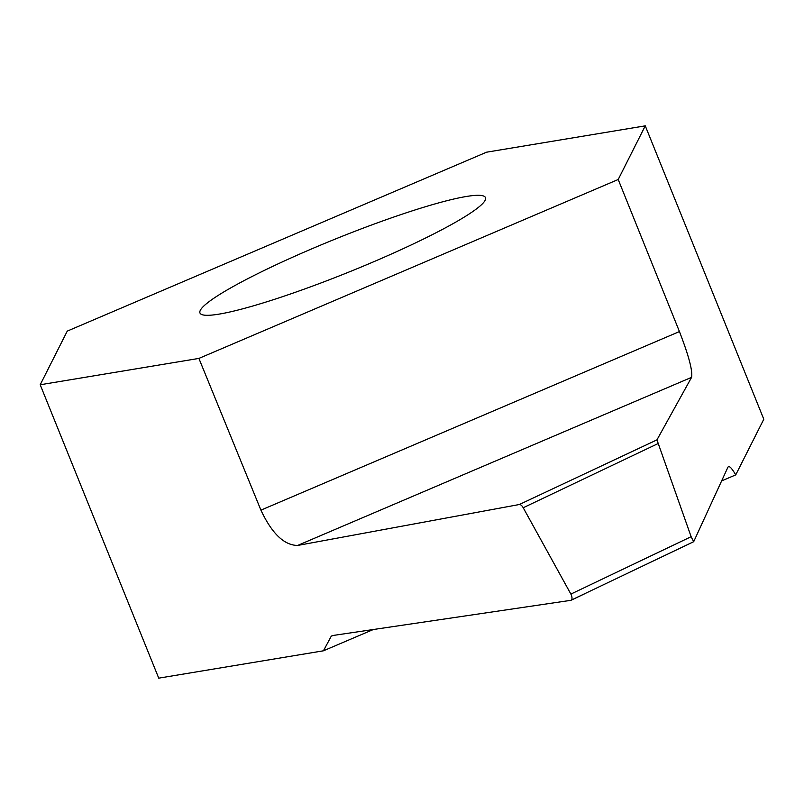 <?xml version="1.0" encoding="UTF-8"?>
<svg xmlns="http://www.w3.org/2000/svg" width="804" height="804" viewBox="0 0 804 804"><rect width="100%" height="100%" fill="white"/><g stroke="black" fill="none" stroke-linecap="round" stroke-linejoin="round"><path stroke-width="1.21" d="M721.63 480.903L735.73 474.883L763.8 419.236L645.26 125.846L486.561 152.197L67.265 331.107L40.2 384.764L198.9 358.413L260.918 510.148C271.883 533.494 284.113 545.263 297.601 545.454L519.334 504.52A5.306 2.432 64.6 0 1 523.213 507.746L570.88 594.086A5.306 2.432 64.6 0 1 571.111 600.236A5.306 2.432 64.6 0 1 570.79 600.337L333.861 635.351L331.338 636.054L323.429 650.808L373.317 629.522M40.2 384.764L158.74 678.154L323.429 650.808M414.512 243.381A153.976 17.849 158 0 1 199.965 312.987A153.976 17.849 158 0 1 336.042 238.758A153.976 17.849 158 0 1 485.495 197.623A153.976 17.849 158 0 1 414.512 243.381M691.139 536.72L656.948 439.868L691.591 377.337C692.777 370.885 688.726 355.629 679.44 331.57L618.206 179.503L198.9 358.413M618.206 179.503L645.26 125.846M571.353 600.085L693.691 541.695L691.098 536.72L570.88 594.086M735.73 474.883C731.61 467.838 729.007 465.285 727.921 467.214L693.691 541.695M728.474 466.601L727.921 467.214M656.948 439.868L519.334 504.52M297.601 545.454L691.591 377.337M523.213 507.746L657.953 443.627M679.44 331.57L260.918 510.148M571.111 600.236L585.714 593.292"/></g></svg>
